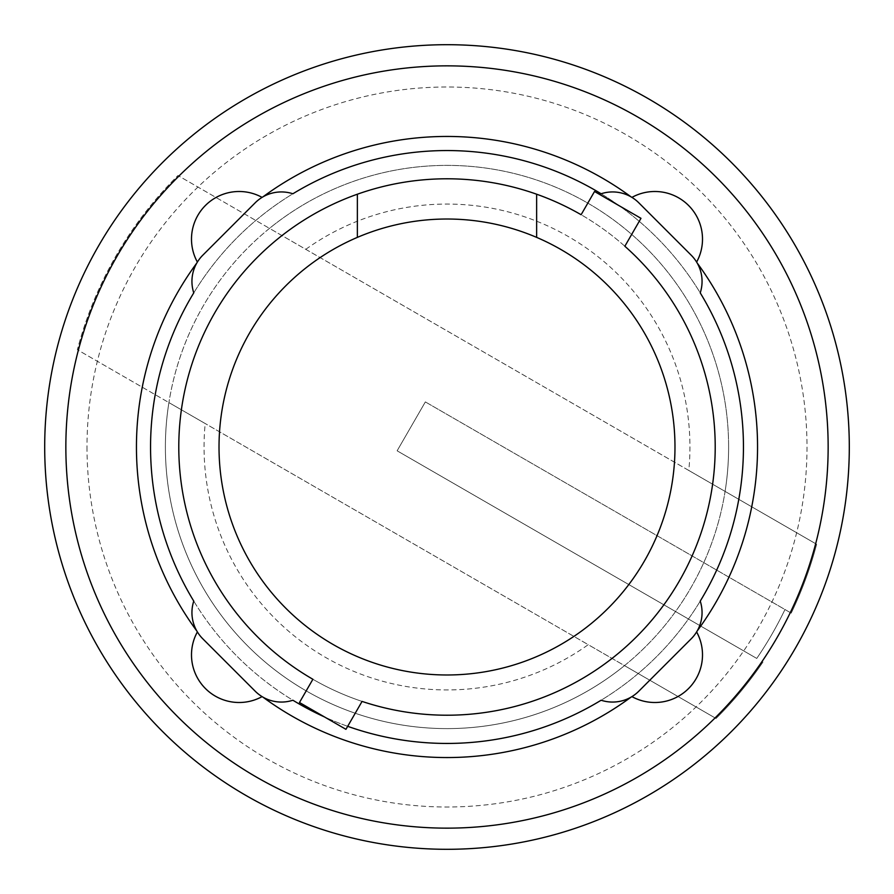 <?xml version="1.0" encoding="UTF-8"?>
<svg xmlns="http://www.w3.org/2000/svg" width="894" height="894" viewBox="0 0 894 894"><rect width="100%" height="100%" fill="white"/><g stroke="black" fill="none" stroke-linecap="round" stroke-linejoin="round"><path stroke-width="0.67" stroke-dasharray="4.47 3.35" d="M674.981 447A227.981 227.981 0 0 0 447 219.019A227.981 227.981 0 0 0 219.019 447A227.981 227.981 0 0 0 447 674.981A227.981 227.981 0 0 0 674.981 447M425.354 401.909L397.126 450.799L756.749 658.431A375.033 375.033 0 0 0 784.977 609.529L425.354 401.909L397.126 450.799L756.749 658.431A375.033 375.033 0 0 0 784.977 609.529L791.212 613.128A382.196 382.196 0 0 0 816.624 544.256L725.09 491.409A281.61 281.61 0 0 0 269.496 228.372L177.962 175.526A382.196 382.196 0 0 0 77.376 349.744L168.91 402.591A281.61 281.61 0 0 0 624.504 665.628L716.038 718.474A382.196 382.196 0 0 0 762.973 662.029A382.196 382.196 0 0 1 716.038 718.474L77.376 349.744A382.196 382.196 0 0 1 177.962 175.526L816.624 544.256A382.196 382.196 0 0 1 791.212 613.128L425.354 401.909M594.521 191.495L640.976 218.315L624.85 246.241A268.211 268.211 0 0 0 581.111 214.728L594.521 191.495M345.944 729.325L299.479 702.505L312.889 679.272A268.211 268.211 0 0 0 362.059 701.41L345.944 729.325M305.77 249.325L688.805 470.467A242.945 242.945 0 0 0 305.77 249.325L269.496 228.372A281.61 281.61 0 0 0 168.91 402.591L205.195 423.532A242.945 242.945 0 0 0 588.23 644.675L205.195 423.532M536.635 237.379L536.635 194.21M357.365 194.21L357.365 237.379M688.805 470.467L725.09 491.409A281.61 281.61 0 0 1 624.504 665.628L588.23 644.675M638.797 691.207L691.207 638.797A37.056 37.056 0 0 0 700.237 601.114A296.439 296.439 0 0 1 601.114 700.237A37.056 37.056 0 0 0 638.797 691.207M202.793 638.797L255.203 691.207A37.056 37.056 0 0 0 292.886 700.237A296.439 296.439 0 0 1 193.763 601.114A37.056 37.056 0 0 0 202.793 638.797M255.203 202.793L202.793 255.203A37.056 37.056 0 0 0 193.763 292.886A296.439 296.439 0 0 1 292.886 193.763A37.056 37.056 0 0 0 255.203 202.793M691.207 255.203L638.797 202.793A37.056 37.056 0 0 0 601.114 193.763A296.439 296.439 0 0 1 700.237 292.886A37.056 37.056 0 0 0 691.207 255.203M178.789 447A268.211 268.211 0 0 1 624.85 246.241M362.059 701.41A268.211 268.211 0 0 1 312.889 679.272M728.61 447A281.61 281.61 0 0 0 447 165.39A281.61 281.61 0 0 0 165.39 447A281.61 281.61 0 0 0 447 728.61A281.61 281.61 0 0 0 728.61 447M347.677 726.308A296.439 296.439 0 0 1 324.511 716.954M86.997 447A360.003 360.003 0 0 0 447 807.003A360.003 360.003 0 0 0 807.003 447A360.003 360.003 0 0 0 447 86.997A360.003 360.003 0 0 0 86.997 447M700.237 601.114A296.439 296.439 0 0 1 193.763 601.114M193.763 292.886A296.439 296.439 0 0 1 292.886 193.763M601.114 193.763A296.439 296.439 0 0 1 700.237 292.886M44.7 447A402.3 402.3 0 0 0 447 849.3A402.3 402.3 0 0 0 849.3 447A402.3 402.3 0 0 0 447 44.7A402.3 402.3 0 0 0 44.7 447M696.616 262.076A47.639 47.639 0 0 1 696.571 262.165A310.564 310.564 0 0 1 697.096 262.892M631.108 196.903A310.564 310.564 0 0 1 631.834 197.429A47.639 47.639 0 0 1 631.924 197.384M262.076 197.384A47.639 47.639 0 0 1 262.165 197.429A310.564 310.564 0 0 1 262.892 196.903M196.903 262.892A310.564 310.564 0 0 1 197.429 262.165A47.639 47.639 0 0 1 197.384 262.076M197.384 631.924A47.639 47.639 0 0 1 197.429 631.834A310.564 310.564 0 0 1 196.903 631.108M262.892 697.096A310.564 310.564 0 0 1 262.165 696.571A47.639 47.639 0 0 1 262.076 696.616M631.924 696.616A47.639 47.639 0 0 1 631.834 696.571A310.564 310.564 0 0 1 631.108 697.096M697.096 631.108A310.564 310.564 0 0 1 696.571 631.834A47.639 47.639 0 0 1 696.616 631.924M757.564 447A310.564 310.564 0 0 1 696.571 631.834A47.639 47.639 0 0 1 631.834 696.571A310.564 310.564 0 0 1 262.165 696.571A47.639 47.639 0 0 1 197.429 631.834A310.564 310.564 0 0 1 197.429 262.165A47.639 47.639 0 0 1 262.165 197.429A310.564 310.564 0 0 1 631.834 197.429A47.639 47.639 0 0 1 696.571 262.165A310.564 310.564 0 0 1 757.564 447M65.854 447A381.146 381.146 0 0 1 447 65.854A381.146 381.146 0 0 1 828.146 447A381.146 381.146 0 0 1 447 828.146A381.146 381.146 0 0 1 65.854 447"/><path stroke-width="1.34" d="M536.635 237.379A227.981 227.981 0 0 1 447 674.981A227.981 227.981 0 0 1 357.365 237.379L357.365 194.21A268.211 268.211 0 0 1 536.635 194.21L536.635 237.379A227.981 227.981 0 0 0 357.365 237.379M357.365 194.21A268.211 268.211 0 0 0 312.889 679.272L299.479 702.505L345.944 729.325L362.059 701.41A268.211 268.211 0 0 0 624.85 246.241L640.976 218.315L594.521 191.495L581.111 214.728A268.211 268.211 0 0 0 536.635 194.21M324.511 716.954A296.439 296.439 0 0 1 292.886 700.237A37.056 37.056 0 0 1 255.203 691.207L202.793 638.797A37.056 37.056 0 0 1 193.763 601.114A296.439 296.439 0 0 1 193.763 292.886A37.056 37.056 0 0 1 202.793 255.203L255.203 202.793A37.056 37.056 0 0 1 292.886 193.763A296.439 296.439 0 0 1 601.114 193.763A37.056 37.056 0 0 1 638.797 202.793L691.207 255.203A37.056 37.056 0 0 1 700.237 292.886A296.439 296.439 0 0 1 700.237 601.114A37.056 37.056 0 0 1 691.207 638.797L638.797 691.207A37.056 37.056 0 0 1 601.114 700.237A296.439 296.439 0 0 1 347.677 726.308M624.85 246.241A268.211 268.211 0 0 1 362.059 701.41M312.889 679.272A268.211 268.211 0 0 1 178.789 447M700.237 292.886A296.439 296.439 0 0 1 700.237 601.114M193.763 601.114A296.439 296.439 0 0 1 193.763 292.886M292.886 193.763A296.439 296.439 0 0 1 601.114 193.763M697.096 262.892A310.564 310.564 0 0 1 697.096 631.108M631.924 197.384A47.639 47.639 0 0 1 696.616 262.076M262.892 196.903A310.564 310.564 0 0 1 631.108 196.903M197.384 262.076A47.639 47.639 0 0 1 262.076 197.384M196.903 631.108A310.564 310.564 0 0 1 196.903 262.892M262.076 696.616A47.639 47.639 0 0 1 197.384 631.924M631.108 697.096A310.564 310.564 0 0 1 262.892 697.096M696.616 631.924A47.639 47.639 0 0 1 631.924 696.616M44.7 447A402.3 402.3 0 0 0 447 849.3A402.3 402.3 0 0 0 849.3 447A402.3 402.3 0 0 0 447 44.7A402.3 402.3 0 0 0 44.7 447M65.854 447A381.146 381.146 0 0 1 447 65.854A381.146 381.146 0 0 1 828.146 447A381.146 381.146 0 0 1 447 828.146A381.146 381.146 0 0 1 65.854 447"/></g></svg>

